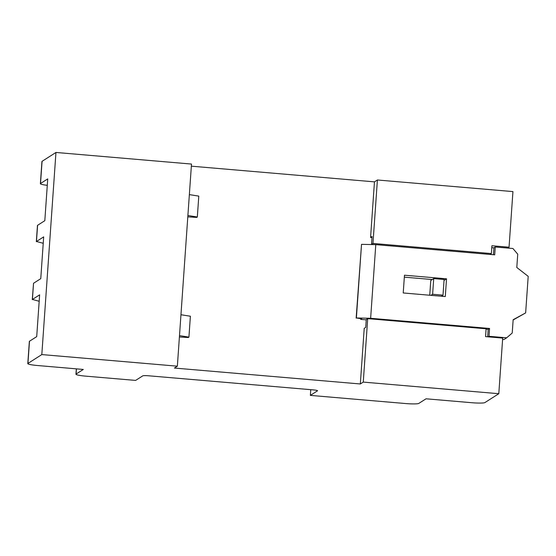 <?xml version="1.0" encoding="UTF-8"?>
<svg xmlns="http://www.w3.org/2000/svg" width="556" height="556" viewBox="0 0 556 556"><rect width="100%" height="100%" fill="white"/><g stroke="black" fill="none" stroke-linecap="round" stroke-linejoin="round"><path stroke-width="0.83" d="M493.422 254.717L493.902 247.851L495.25 246.989L512.91 248.504L517.733 254.168L516.802 267.492L528.2 276.346L525.642 312.903L513.132 319.978M493.902 247.851L491.775 247.67M502.596 339.417L503.965 339.535L506.662 337.812L512.222 333.03L513.153 319.714L525.642 312.903M488.154 336.839L489.009 336.297L506.662 337.812M403.225 292.963L445.293 296.563L446.531 278.806L404.469 275.206L403.225 292.963M444.035 280.405L446.531 278.806M442.729 296.348L442.805 295.278M404.33 277.152L432.227 279.536M360.719 318.644L360.663 319.38L361.657 318.748L356.382 317.976L370.637 318.282L375.786 244.64L494.701 254.829L495.25 246.989M489.009 336.297L489.551 328.464L370.637 318.282M487.681 336.804L488.203 329.326L489.551 328.464M488.203 329.326L486.076 329.145M356.382 317.976L361.532 244.341L375.786 244.64M356.146 318.129L361.532 244.341M366.251 319.86L360.663 319.38M191.34 166.174L374.459 181.861L377.399 179.984L512.938 191.591L509.046 247.211L491.907 245.745L491.358 253.578L372.965 243.438L377.399 179.984M47.288 185.322A11.586 1.244 4 0 1 40.38 183.689L41.936 161.49A11.586 1.244 4 0 1 42.068 161.323L55.954 152.455L191.493 164.062L180.957 314.738L177.357 366.182L41.818 354.575L27.932 363.436A11.586 1.244 -176 0 0 27.8 363.61A11.586 1.244 -176 0 0 37.613 365.528L83.31 369.448L76.089 374.056A11.586 1.244 -176 0 0 75.957 374.223A11.586 1.244 -176 0 0 85.763 376.148L135.615 380.415L142.76 375.856A5.268 0.57 -176 0 1 148.744 375.793L313.104 389.874A5.268 0.57 -176 0 1 317.566 390.743A5.268 0.57 -176 0 1 317.504 390.819L317.518 390.659M363.263 382.097L367.704 318.644L366.272 319.554L365.73 327.394L364.222 328.353L360.33 383.974L363.263 382.097L498.801 393.711L484.915 402.572A11.586 1.244 -176 0 1 471.745 402.711L426.042 398.798L418.821 403.406A11.586 1.244 -176 0 1 405.651 403.545L310.359 395.385L310.762 389.673M310.359 395.385L317.504 390.819M360.33 383.974L174.424 368.051L177.357 366.182M374.459 181.861L370.574 237.481L372.006 237.6M433.715 278.591L444.098 279.48L443.007 295.146L432.617 294.256L433.715 278.591L430.782 280.467L429.746 295.236M370.574 237.481L372.082 236.515L371.533 244.355L372.965 243.438M40.38 183.689A11.586 1.244 4 0 1 40.512 183.522L42.068 161.323M40.512 183.522L47.733 178.907L44.814 220.69L37.593 225.298L36.46 241.492L43.681 236.877L40.762 278.66L33.541 283.268L32.408 299.462L39.629 294.854L36.71 336.63L29.482 341.245A11.586 1.244 -176 0 0 29.35 341.412L27.8 363.61M55.954 152.455L41.818 354.575M498.801 393.711L502.693 338.09L485.555 336.616L486.104 328.784L367.704 318.644M509.046 247.211L507.718 248.059M443.007 295.146L441.318 296.223M432.617 294.256L430.928 295.333M371.533 244.355L374.64 244.619M490.038 254.426L491.358 253.578M32.408 299.462L39.177 301.262M32.276 299.628L33.541 283.268M36.46 241.492L43.236 243.292M36.328 241.658L37.46 225.472A11.586 1.244 4 0 1 37.593 225.298M179.4 336.985L188.289 337.527L188.929 337.124L179.491 335.629M188.929 337.124L190.388 316.232L180.957 314.738M189.353 194.614L198.791 196.115L197.324 217.007L196.692 217.41L187.796 216.861M187.893 215.506L197.324 217.007M27.932 363.436L29.482 341.245M76.089 374.056L76.45 368.857M76.332 368.85L75.957 374.223"/></g></svg>
